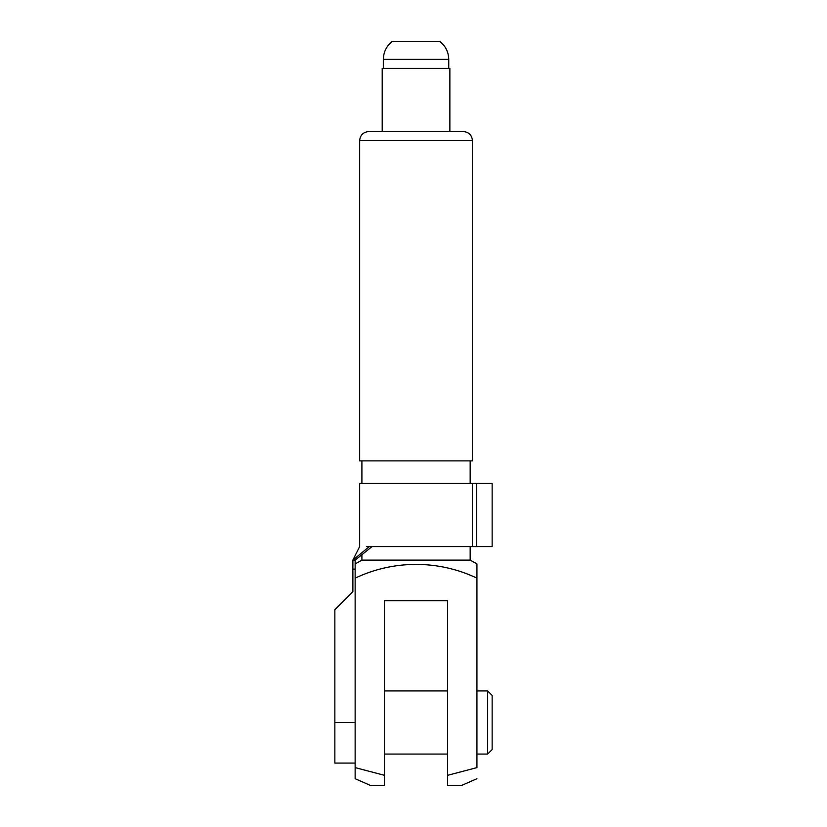 <?xml version="1.0" encoding="UTF-8"?>
<svg xmlns="http://www.w3.org/2000/svg" width="827" height="827" viewBox="0 0 827 827"><rect width="100%" height="100%" fill="white"/><g stroke="black" fill="none" stroke-linecap="round" stroke-linejoin="round"><path stroke-width="1.24" d="M359.652 140.59C360.19 135.111 363.198 132.103 368.677 131.565L463.399 131.565C468.878 132.103 471.886 135.111 472.424 140.59L359.652 140.59L359.652 460.866L472.424 460.866L472.424 140.59M492.158 695.435L492.158 749.562L487.651 754.069L487.651 690.917L492.158 695.435M383.335 59.389L448.741 59.389C448.565 51.967 445.557 45.95 439.716 41.35L392.36 41.35C386.519 45.95 383.511 51.967 383.335 59.389L383.335 68.414M449.867 131.565L449.867 68.414L382.208 68.414L382.208 131.565M361.906 554.7L361.906 560.106L470.17 560.106L476.931 563.921L476.931 578.145C438.651 559.9 393.828 559.755 355.145 578.145L355.145 569.131L352.881 569.131L352.881 560.106L355.145 560.106L355.145 569.131M384.462 776.584L384.462 785.65L370.93 785.65L355.145 778.703L355.145 767.611L355.145 778.703M384.462 783.8L384.462 781.484M361.906 560.106L355.145 563.921M355.145 763.094L334.842 763.094L334.842 609.726L352.881 591.677L352.881 569.131M476.931 778.703L461.146 785.65L447.614 785.65L447.614 600.702L384.462 600.702L384.462 775.312L355.145 767.611L355.145 570.857M476.931 569.803L476.931 767.611C476.931 781.939 476.931 781.939 476.931 767.611C476.931 781.939 476.931 781.939 476.931 767.611L447.614 775.312M476.931 564.645L476.931 563.921M447.614 777.835L447.614 780.295M447.614 784.895L447.614 785.65M476.672 483.423L476.672 546.575L492.158 546.575L492.158 483.423L359.652 483.423L359.652 546.575L352.881 560.106L369.318 546.575C356.478 546.575 356.478 546.575 369.318 546.575L471.886 546.575M476.672 546.575L472.424 546.575L472.424 483.423M366.423 546.575L369.059 546.575M372.067 546.575L355.145 560.106M334.842 722.498L355.145 722.498M476.931 690.917L487.651 690.917M384.462 690.917L447.614 690.917M448.741 59.389L448.741 68.414M470.17 460.866L470.17 483.423M470.17 546.575L470.17 560.106M361.906 460.866L361.906 483.423M384.462 754.069L447.614 754.069M476.931 754.069L487.651 754.069"/></g></svg>
